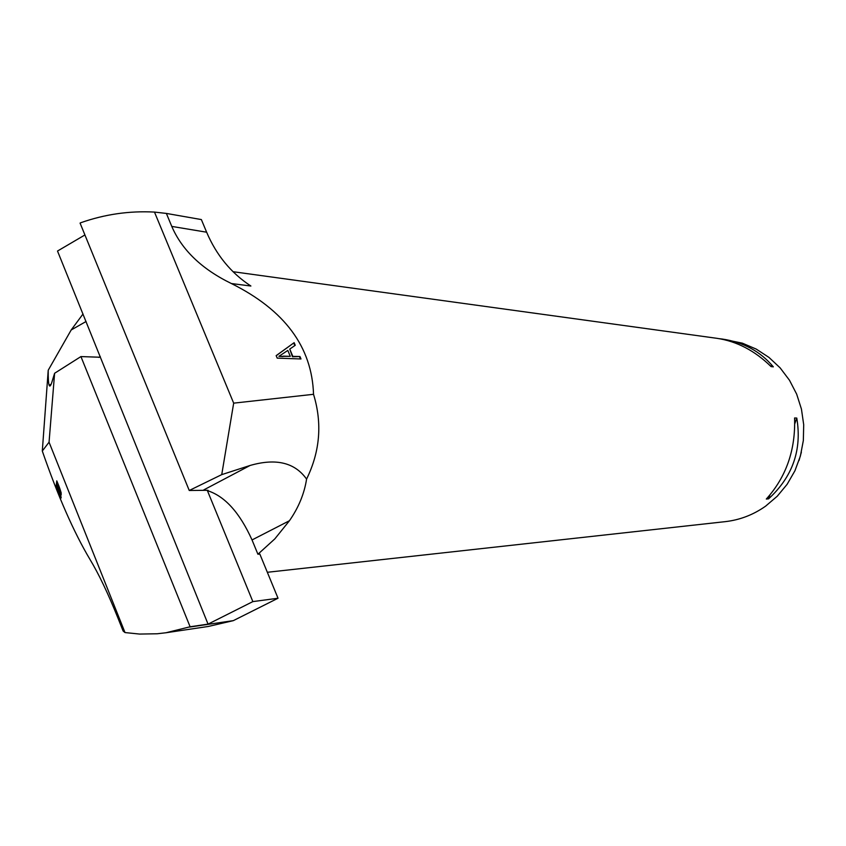 <?xml version="1.0" encoding="UTF-8"?>
<svg xmlns="http://www.w3.org/2000/svg" width="846" height="846" viewBox="0 0 846 846"><rect width="100%" height="100%" fill="white"/><g stroke="black" fill="none" stroke-linecap="round" stroke-linejoin="round"><path stroke-width="1.27" d="M49.057 442.183L54.609 373.266L80.93 356.578L190.107 626.77L165.985 632.755L157.208 633.77L139.611 634.066L125.007 632.565L49.057 442.183L42.3 451.024C57.951 496.168 73.824 532.261 89.909 559.301C98.792 574.022 108.098 593.511 117.837 617.76L123.135 631.053L125.007 632.565M190.107 626.77L208.053 624.126L252.859 601.601L207.397 490.627L208.042 490.289L189.25 490.49L221.737 474.627L233.676 403.151L313.528 394.299C312.015 346.997 284.647 310.08 231.392 283.537C201.887 269.165 182.006 250.13 171.77 226.411L166.376 213.425L154.48 212.082L233.676 403.151M154.48 212.082C129.343 210.728 104.767 214.281 80.74 222.741L80.074 223.09L189.25 490.49M300.996 358.968L299.97 356.515L292.832 356.378L289.766 349.081L295.243 345.295L294.144 342.672L276.156 355.637L277.202 358.133L300.996 358.968M56.777 480.877C59.802 487.899 61.282 492.446 61.219 494.519L60.288 493.133L61.176 497.924L56.111 486.535L56.777 480.877M221.737 474.627L250.088 465.469C275.986 458.014 294.81 462.55 306.58 479.09C320.074 451.521 322.389 423.254 313.528 394.299M306.58 479.09C304.327 493.652 298.617 507.526 289.448 520.724L274.802 538.913L257.914 554.236L259.828 554.056L278.027 598.238L233.337 620.636L189.536 627.076M267.336 572.287L725.308 521.644C739.912 519.962 753.342 514.802 765.598 506.162L777.263 496.211L787.14 484.293L794.933 470.767L800.39 456.036L803.34 440.533L803.7 424.734L801.448 409.115L796.668 394.141L789.498 380.266L780.16 367.894L768.951 357.403L756.218 349.081L742.333 343.159L722.23 339.045C743.338 342.144 760.374 351.418 773.329 366.847L771.076 366.604C754.896 350.72 736.834 341.287 716.9 338.315L233.02 271.703M54.609 373.266L51.892 382.117C50.718 385.861 49.808 386.918 49.163 385.29C48.434 383.312 48.127 378.289 48.222 370.241L42.3 451.024M48.222 370.241L71.191 329.972L83.024 313.972M718.423 522.405L717.387 522.511M719.47 338.707L722.23 339.045M794.584 417.977L796.773 418.051C802.103 449.776 792.702 476.7 768.58 498.844L766.307 499.045C786.209 476.964 795.631 449.935 794.584 417.977M799.036 460.467L801.374 452.198M773.329 366.847L770.177 365.705M768.58 498.844L769.913 495.016M794.775 423.783L796.773 418.051M231.392 283.537L250.892 286.022C231.159 273.121 216.407 255.185 206.636 232.206L201.359 219.569L166.376 213.425M165.901 632.766L208.317 626.463L233.337 620.636M84.917 234.955L57.507 251.04L208.053 624.126M278.027 598.238L252.859 601.601M80.93 356.578L99.817 357.234M207.397 490.627C224.803 496.137 239.682 512.581 252.034 539.949L257.914 554.236M57.687 483.129L57.391 485.509L60.383 492.361L57.898 483.679M57.613 486.069L57.073 488.11L60.33 495.523L57.306 486.175M61.187 492.806L60.288 493.133M57.391 485.519L56.111 486.535M290.294 356.335L278.916 356.325L287.809 350.424L290.294 356.335L283.325 356.145M278.916 356.325L282.955 356.547M289.766 349.081L292.452 356.769L299.97 356.515M299.59 356.917L300.446 358.947M276.187 355.732L294.144 342.672M293.763 343.074L294.82 345.591M86.081 321.491L71.191 329.972M252.034 539.949L289.448 520.724M203.749 489.919L250.088 465.469M206.636 232.206L171.77 226.411M49.163 385.29L51.172 384.158M98.771 357.393L100.293 356.536M61.018 492.129L60.447 492.33M60.975 495.291L60.415 495.492"/></g></svg>

